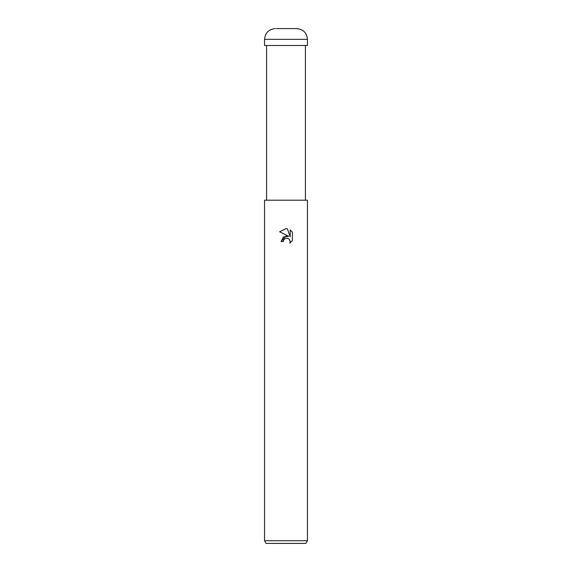 <?xml version="1.0" encoding="UTF-8"?>
<svg xmlns="http://www.w3.org/2000/svg" width="572" height="572" viewBox="0 0 572 572"><rect width="100%" height="100%" fill="white"/><g stroke="black" fill="none" stroke-linecap="round" stroke-linejoin="round"><path stroke-width="0.86" d="M288.731 236.279L283.483 236.922L281.067 241.584L286 235.95L288.731 236.279L279.629 231.796L286 228.65L287.38 228.8L290.161 236.808L290.161 229.951L292.371 232.182L292.371 240.648L289.811 243.1L290.176 241.563L289.167 239.146L288.059 238.402L286 238.224L287.752 238.295M286 540.719L307.45 540.719L307.45 200.2L264.55 200.2L264.55 540.719L286 540.719M264.55 540.719L266.102 543.4L305.898 543.4L307.45 540.719M285.471 238.388L283.683 240.033L283.319 241.584L283.548 240.333M287.38 228.8L286.179 228.657M286 228.65L279.629 231.796M292.371 232.182L290.161 229.951M289.575 239.632L290.176 241.563L289.811 243.1L292.371 240.64M283.319 241.584L281.067 241.584M276.362 28.6L296.711 28.6L276.362 28.6M307.45 39.339L264.55 39.339L264.55 45.488L307.45 45.488L307.45 39.339C306.814 32.819 303.231 29.236 296.711 28.6M305.419 45.488L305.419 200.2M266.581 45.488L266.581 200.2M264.55 39.339C265.186 32.819 268.768 29.236 275.289 28.6"/></g></svg>
